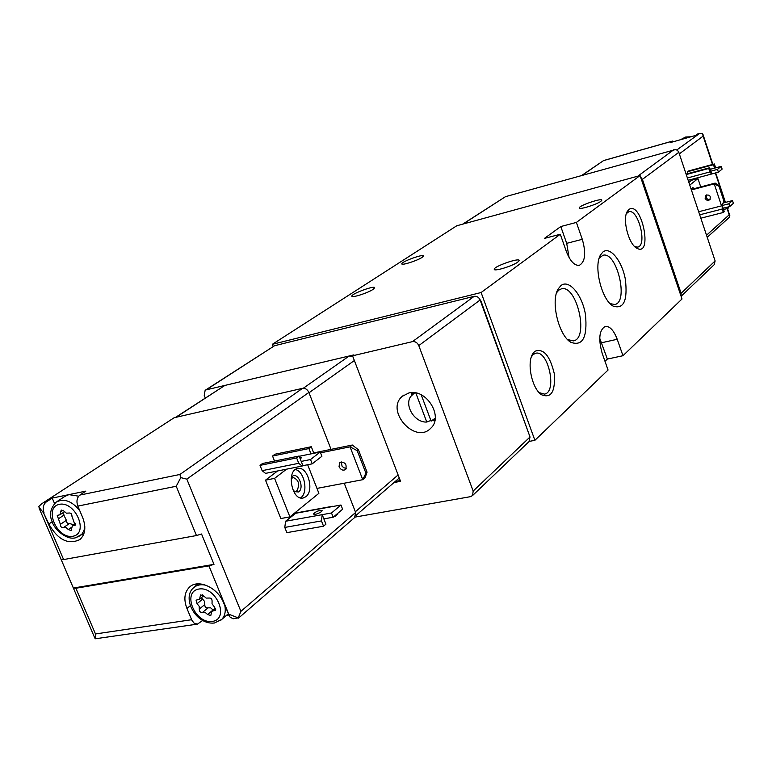 <?xml version="1.0" encoding="UTF-8"?>
<svg xmlns="http://www.w3.org/2000/svg" width="772" height="772" viewBox="0 0 772 772"><rect width="100%" height="100%" fill="white"/><g stroke="black" fill="none" stroke-linecap="round" stroke-linejoin="round"><path stroke-width="1.16" d="M414.66 392.784L410.665 396.538C404.123 405.802 414.931 422.882 426.762 422.033L430.863 420.47M421.222 394.82L431.114 421.126L435.215 418.144M415.818 392.967L426.762 422.033M408.813 392.996C426.163 388.123 443.968 416.803 430.757 428.238C415.307 444.749 384.938 410.704 402.251 396.325L408.813 392.996M394 482.548L400.552 481.323L352.553 355.815L412.46 341.639C415.268 341.311 417.372 342.623 418.781 345.595L473.168 491.05L472.599 495.508L470.515 496.657L355.159 517.076M205.284 397.995L204.213 395.332L205.14 390.314L206.163 389.86L353.865 354.888L352.553 355.815M412.46 341.639L474.153 296.342L274.552 345.721L205.352 390.178M462.66 224.16L505.506 196.657L675.693 149.517L677.604 150.482L678.81 152.306L715.123 260.936L714.129 264.757M422.11 257.375L423.51 255.995C424.05 253.505 401.353 261.669 401.816 263.802C401.237 265.78 417.295 260.704 422.11 257.375M373.03 289.413L374.671 287.792C375.211 285.051 351.356 293.756 351.858 296.12C351.279 298.253 367.752 293.042 373.03 289.413M600.906 201.28L601.822 200.237C602.469 197.584 578.846 205.632 579.232 207.929C578.508 210.158 596.737 204.58 600.906 201.28M517.877 262.026L519.151 260.579C519.826 257.337 493.8 266.388 494.254 269.225C493.501 271.869 512.83 265.993 517.877 262.026M604.997 361.315L607.371 359.067L622.965 355.718L682.023 298.986L640.075 175.562L576.385 222.423L560.79 226.543L544.453 238.403L560.289 234.263L481.11 292.52L272.342 344.312L273.172 346.416M640.075 175.562L456.744 225.781L272.342 344.312M481.11 292.52L534.899 440.31L608.056 370.029L602.17 353.306C598.194 338.898 599.226 329.933 605.267 326.402C609.812 326.045 613.798 330.339 617.224 339.284L622.965 355.718M534.899 440.31L529.235 441.401M479.692 299.102L481.043 301.234L529.409 435.283M628.871 209.511C641.715 200.131 653.421 257.925 636.668 248.15C628.485 243.894 622.174 219.036 627.337 211.335L628.871 209.511M534.735 351.347C543.353 347.969 549.857 355.361 554.248 373.503C555.512 391.607 551.247 398.67 541.452 394.714C532.062 388.615 526.62 363.351 532.651 353.952L534.735 351.347M602.913 252C610.063 246.036 622.01 260.839 625.359 279.329C627.81 300.655 623.699 309.572 613.036 306.069C601.484 299.604 593.321 265.761 600.655 254.731L602.913 252M560.906 285.601C568.993 278.866 582.184 294.73 585.466 314.532C587.617 337.403 582.686 346.628 570.653 342.237C558.426 334.884 550.494 300.897 558.204 288.902L560.906 285.601M576.385 222.423L582.291 239.32L566.696 243.344L560.79 226.543M560.289 234.263L566.349 251.489C570.141 261.177 574.474 265.79 579.357 265.327C585.244 261.843 586.228 253.177 582.291 239.32M569.089 257.597L566.696 243.344M607.371 359.067L599.719 338.252M556.593 292.733L558.774 290.147L561.244 288.902C576.674 284 589.393 338.454 573.384 340.896L567.516 339.516M599.168 258.234L602.893 255.31C616.722 250.746 629.141 302.277 614.763 304.525L610.112 303.618M531.387 356.847L533.249 354.493L535.614 353.277C548.245 349.533 557.5 392.311 544.434 394.106L539.107 392.601M626.362 213.641L628.755 211.76C638.241 208.45 647.611 245.448 637.711 247.098L634.719 246.606M640.567 177L642.41 179.365L681.116 293.283L681.029 296.052M474.153 296.342C476.826 295.994 478.814 297.21 480.116 299.999L530.026 436.971L529.003 441.623M434.829 420.75L432.117 420.653M411.572 395.303L412.045 392.63M400.253 480.541L395.245 481.477M719.002 186.293L714.235 183.881L721.521 205.873L723.972 201.318L719.002 186.293L719.485 185.888L724.454 200.894L723.972 201.318M691.22 189.439L715.181 183.089L719.485 185.888M715.181 183.089L714.235 183.881L691.384 189.931M724.454 200.894L721.521 205.873L698.679 211.74M710.143 199.321L708.078 199.437L706.583 198.385L706.39 194.911M705.097 198.221L705.733 195.364C709.613 194.37 710.983 195.808 709.844 199.668C707.885 200.913 706.303 200.43 705.097 198.221M689.772 185.116L697.946 178.554L691.442 180.291L688.856 182.356M721.212 166.356L722.119 169.107L718.404 172.146L711.581 174.018L709.893 171.934L708.754 168.479L709.7 167.717L710.838 171.172L717.497 169.377L721.212 166.356L714.592 168.142L713.453 164.706L714.389 163.963L688.209 171.056L687.244 171.809L687.852 173.623M697.82 133.99L702.414 133.305L703.138 136.113L679.331 153.879M707.22 237.303L729.154 217.482L729.858 215.716L729.183 214.838L706.525 235.219M697.55 134.019L695.456 135.496L670.357 142.579L672.508 141.083L673.773 141.614M699.664 133.421L676.851 149.942M603.54 160.595L582.387 175.186M697.946 178.554L700.735 186.92M691.133 189.169L692.552 187.615L694.8 188.484M686.25 174.559L708.754 168.479M686.096 174.096L709.7 167.717M710.23 169.319L714.592 168.142M687.244 171.809L713.453 164.706M714.389 163.963L715.654 167.852M717.497 169.377L718.404 172.146M710.838 171.172L711.755 173.932M728.565 206.848L728.807 207.6L727.899 208.411L727.475 207.118M723.547 209.521L727.899 208.411M721.82 205.603L728.864 203.798L732.503 200.585L733.4 203.316L729.772 206.539L723.123 208.237L724.252 211.653L723.325 212.474L722.196 209.048L722.216 205.506L723.123 208.237M700.831 218.196L723.325 212.474M732.503 200.585L726.278 202.187M728.864 203.798L729.772 206.539M352.939 356.838L349.205 355.988L224.893 385.421L175.505 417.411M397.985 479.103L399.124 477.578M367.067 472.194L365.011 477.82L362.763 479.692L365.909 473.159L367.067 472.194L358.401 449.767L357.233 450.703L350.044 446.843L352.331 445.029L358.401 449.767M365.909 473.159L357.233 450.703M339.043 466.722C340.915 470.013 343.144 470.92 345.721 469.434C347.024 464.02 344.997 461.733 339.661 462.563L339.043 466.722M316.964 488.406L362.763 479.692L350.044 446.843L320.563 452.836M341.224 461.83L342.044 466.172L343.878 467.803L346.445 468.324M352.331 445.029L313.683 452.903M277.582 470.959L265.51 480.155L280.834 518.533L289.905 516.893L274.581 478.37L286.586 469.164M354.628 517.568L355.631 512.473L344.235 483.224M331.053 449.372L308.868 392.427C307.401 389.406 305.287 388.046 302.527 388.345L174.192 417.71L42.277 503.392M332.558 506.287L296.168 512.936L285.582 521.254L322.194 514.663L325.938 524.169L323.545 526.205L321.461 520.907L322.194 514.663L331.506 512.984L340.973 505.013L333.504 506.374M285.582 521.254L284.791 527.43L286.875 532.651L323.545 526.205M299.111 456.04L262.548 463.49L260.019 465.371L262.133 470.669L298.754 463.306L296.631 457.931L299.111 456.04L302.913 465.69L302.113 466.066L298.754 463.306M301.225 461.405L310.527 459.533L320.235 452.006L310.991 453.888L308.906 448.561L311.328 446.718L275.006 454.206L272.535 456.04L274.523 461.048M302.113 466.066L265.529 473.371L262.133 470.669M174.192 417.71L41.649 503.798L38.6 506.712L43.637 512.984L63.603 559.565L196.464 535.546L201.55 534.012L213.989 564.371L208.922 565.876L228.763 614.203L238.22 617.88L240.903 611.356L355.631 512.473M43.637 512.984L48.81 524.005C57.823 539.84 68.168 545.042 79.844 539.599C85.364 534.542 86.281 527.131 82.604 517.365L77.827 506.094L176.228 486.254L196.464 535.546M63.603 559.565L61.113 559.43L73.379 588.042L75.888 588.245L208.922 565.876M238.22 617.88L233.125 618.797L229.979 617.011L223.61 602.864C217.772 587.415 197.767 578.479 189.285 587.338C184.354 592.539 183.582 599.583 186.949 608.471L191.9 620.321L194.139 623.178L197.42 624.133L202.679 620.495M75.888 588.245L95.477 633.957L95.236 638.782L197.42 624.133M176.228 486.254L180.773 477.617L186.824 479.123L308.868 392.427M78.676 496.184L68.911 494.63L85.837 491.117L79.883 495.074C76.901 497.641 76.216 501.308 77.827 506.094M180.773 477.617L179.905 474.471L302.527 388.345M238.509 618.131L355.014 517.23M44.052 512.898C42.46 508.188 43.164 504.56 46.195 502.012L52.216 498.085L54.532 503.489M56.877 501.646L64.838 496.415L68.911 494.63L52.216 498.085M226.447 615.4L228.666 615.072M196.339 583.999L195.712 586.044M82.121 534.417L83.637 534.436M73.379 588.042L213.989 564.371M63.989 511.103L66.363 513.168L68.814 513.052C70.86 512.782 71.912 513.862 71.95 516.275L75.125 525.278L72.336 525.896L71.121 530.596L68.312 529.515L65.938 527.45L63.507 527.556C61.48 527.807 60.438 526.736 60.39 524.342L57.234 515.378L59.946 514.779L61.2 510.022L63.989 511.103M203.692 595.945L206.182 598.088L208.816 598.049C211.036 597.846 212.126 598.956 212.078 601.378L212.039 603.82L214.317 606.831L215.32 610.353L211.789 611.289L210.785 615.554L207.629 614.531L205.159 612.399L202.534 612.428C200.334 612.611 199.253 611.511 199.292 609.108L199.166 606.252L197.053 603.694L196.069 600.162L199.514 599.265L200.556 594.923L203.692 595.945M73.861 524.854L69.49 523.493L63.507 527.556M62.754 512.907L66.382 520.299C66.431 522.683 67.463 523.744 69.49 523.493M201.376 597.74L204.464 601.282L204.792 604.553C204.744 606.946 205.825 608.047 208.006 607.853L210.631 607.815L213.197 610.112M265.51 480.155L274.581 478.37M307.661 464.744L318.894 493.318L289.905 516.893M305.876 496.724L303.164 498.008C291.71 500.932 286.045 470.042 297.741 468.517C307.536 465.815 314.648 490.529 305.876 496.724M295.377 469.559C304.361 471.084 308.568 492.295 300.935 497.651L300.588 497.911M291.208 477.984C296.043 468.99 305.509 486.775 298.677 491.957L293.707 491.61M291.121 478.823L293.09 477.472C298.774 479.827 300.047 484.266 296.911 490.789L295.647 491.388L293.331 490.857M321.432 511.672C317.659 514.007 314.966 514.789 313.364 514.017C316.144 511.276 319.068 510.167 322.136 510.668L321.432 511.672M337.518 513.554L337.75 514.152L335.415 516.14L335.173 515.532M334.208 516.352L335.415 516.14M340.973 505.013L342.614 509.231L333.176 517.23L323.864 518.89M331.506 512.984L333.176 517.23M260.019 465.371L296.631 457.931M299.71 457.555L301.331 457.815L300.269 458.983M299.208 456.281L310.991 453.888M272.535 456.04L308.906 448.561M311.328 446.718L313.779 453.318M320.235 452.006L321.905 456.271L312.216 463.837L302.913 465.69M310.527 459.533L312.216 463.837M206.163 389.86L274.552 345.721M617.224 339.284L601.629 342.739M715.123 260.936L681.116 293.283M678.81 152.306L642.41 179.365M674.033 149.575L637.788 176.19M505.506 196.657L463.075 224.044M473.168 491.05L530.026 436.971M418.781 345.595L480.116 299.999M729.183 214.838L727.118 208.614M725.082 202.447L715.335 172.967M712.517 164.465L703.138 136.113M697.299 134.135L698.882 133.691M603.955 160.489L672.258 141.208M690.689 136.837L685.604 137.049L681.859 138.989L685.69 137.011L690.863 136.789M687.389 177.985L709.893 171.934M699.702 214.809L722.196 209.048M723.489 202.911L725.883 202.293M186.824 479.123L240.903 611.356M95.477 633.957L191.62 619.713M79.883 495.074L179.905 474.471M44.12 502.437L46.195 502.012M190.337 605.682L186.949 608.471M52.226 521.718L48.81 524.005M72.935 536.241C57.003 539.454 43.3 507.503 59.347 504.338C75.415 500.893 89.185 533.404 72.935 536.241M84.814 526.427L84.061 530.335L81.948 534.137L80.442 535.585L75.289 537.872C65.321 540.303 53.384 527.488 52.39 522.123C49.012 515.194 50.228 508.565 56.009 502.215C63.729 498.065 71.613 500.806 79.661 510.427M84.138 533.018L75.926 537.601M212.339 621.421C195.046 624.143 181.555 591.699 198.964 589.026C216.421 586.073 229.959 619.086 212.339 621.421M224.913 606.03C225.887 611.675 224.816 616.153 221.699 619.453L214.404 623.014C195.47 625.069 181.709 597.74 193.492 587.83C196.87 584.819 201.212 584.018 206.529 585.427M228.155 613.933L220.483 620.505M75.598 524.487L74.112 525.5M71.506 527.324L68.312 529.515M66.382 520.299L60.39 524.342M64.115 514.992L58.112 519.016M63.101 510.176L60.747 511.759M215.735 609.262L214.037 610.691M213.091 609.948L207.629 614.531M208.006 607.853L202.534 612.428M204.792 604.553L199.292 609.108M202.563 599.168L197.053 603.694M202.322 594.739L200.17 596.505M295.3 513.341L331.709 506.702M284.791 527.43L321.461 520.907M398.12 474.954L355.352 511.759M354.358 360.534L309.003 392.774M224.893 385.421L176.026 417.285M349.205 355.988L303.29 388.248M432.185 420.615L435.109 419.167M412.094 394.724L413.705 392.678M567.796 339.805L570.653 342.237M556.718 292.347L558.204 288.902M610.623 304.129L613.036 306.069M599.39 257.549L600.655 254.731M539.155 392.63L541.452 394.714M531.416 356.789L532.651 353.952M635.105 246.963L636.668 248.15M626.526 213.13L627.337 211.335M714.496 264.4L681.107 296.294M472.599 495.508L529.438 441.208M402.251 396.325L403.795 395.119M729.849 215.716L727.475 208.517M725.429 202.351L715.683 172.87M712.874 164.368L702.993 134.492M603.54 160.605L581.953 175.302M603.723 160.508L672.508 141.083M681.859 138.989L681.078 139.549M688.161 180.291L711.581 174.018M723.518 202.853L726.066 202.187M39.16 508.275L94.85 638.145M190.732 586.17L189.285 587.338M194.776 586.797L198.462 583.825M75.598 523.667L72.52 525.771M64.472 511.759L59.946 514.779M215.484 608.191L212.049 611.077M203.644 595.868L199.514 599.265M398.362 478.785L355.94 515.474"/></g></svg>
